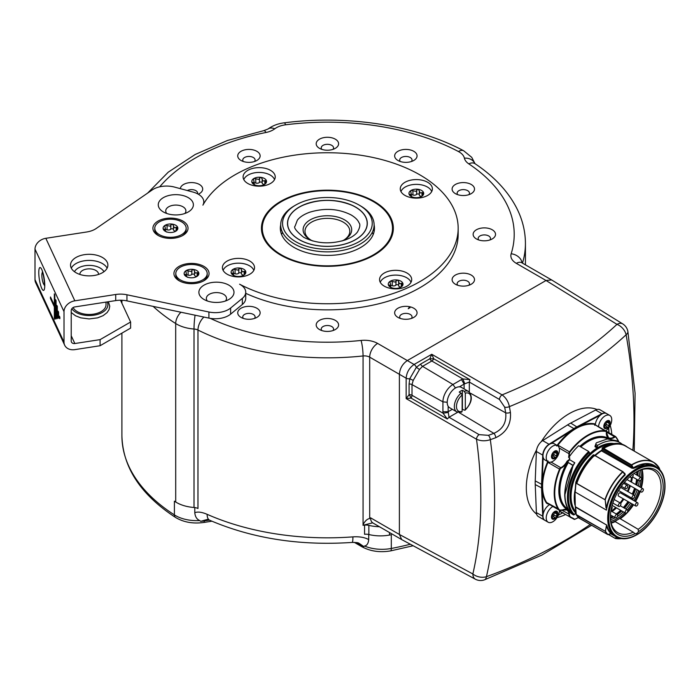 <?xml version="1.0" encoding="UTF-8"?>
<svg xmlns="http://www.w3.org/2000/svg" width="700" height="700" viewBox="0 0 700 700"><rect width="100%" height="100%" fill="white"/><g stroke="black" fill="none" stroke-linecap="round" stroke-linejoin="round"><path stroke-width="1.05" d="M521.447 262.553L551.626 279.939L546.026 280.49L407.234 360.623M611.695 511.35A32.506 18.769 120 0 0 616.157 507.71M632.415 477.015A33.066 19.093 -60 0 1 631.461 482.134M630.385 485.817A33.066 19.093 -60 0 1 628.04 491.654M626.343 494.979A33.066 19.093 -60 0 1 625.791 495.959M623.814 499.126A33.066 19.093 -60 0 1 620.707 503.317M616.472 507.894A33.066 19.093 -60 0 1 612.054 511.56M620.445 503.116A32.506 18.769 120 0 0 623.525 498.969M625.511 495.793A32.506 18.769 120 0 0 626.062 494.821M627.76 491.488A32.506 18.769 120 0 0 630.087 485.651M631.155 481.95A32.506 18.769 120 0 0 632.004 477.383M616.219 513.966A33.066 19.093 120 0 0 620.646 510.3M623.324 507.535A33.066 19.093 120 0 0 627.979 501.532M629.956 498.365A33.066 19.093 120 0 0 630.508 497.385M632.214 494.06A33.066 19.093 120 0 0 634.559 488.224M635.635 484.54A33.066 19.093 120 0 0 636.606 479.255M636.851 475.081A33.066 19.093 120 0 0 636.641 471.791M610.374 517.291A33.066 19.093 120 0 0 612.631 516.206M641.681 469.683A35.683 20.598 -60 0 1 640.824 487.532M639.678 491.181A35.683 20.598 -60 0 1 639.581 491.452A35.683 20.598 -60 0 1 635.005 501.279M638.426 531.694A37.363 21.569 120 0 0 663.18 486.001A37.363 21.569 120 0 0 636.773 471.695A37.363 21.569 120 0 0 610.356 517.457A37.363 21.569 120 0 0 635.128 533.601A3.736 2.161 120 0 0 638.426 531.694L638.19 529.314L619.727 518.438A35.683 20.598 -60 0 1 614.688 521.343A35.683 20.598 -60 0 1 611.065 522.707M633.036 504.455A35.683 20.598 -60 0 1 627.707 511.332M625.923 513.205A35.683 20.598 -60 0 1 619.727 518.438M614.688 521.343L633.246 532.166A35.866 20.711 -60 0 1 617.689 532.595A35.866 20.711 -60 0 1 610.365 516.836M633.246 532.166L634.725 533.4M636.65 534.861C651.849 526.505 665.376 503.064 665 485.73A40.136 23.17 120 0 0 625.712 478.153A40.136 23.17 120 0 0 608.239 518.499A40.136 23.17 120 0 0 636.633 534.879A40.136 23.17 120 0 0 636.65 534.861A40.136 23.17 120 0 0 649.661 523.688A40.136 23.17 120 0 0 665 485.739M576.782 483.21L576.835 482.956A43.155 24.911 -60 0 1 594.221 455.569L594.571 455.394A42.971 24.806 120 0 0 576.782 483.455L575.986 482.755L575.199 492.056L606.436 510.125A40.355 23.301 120 0 1 606.445 510.064A40.355 23.301 120 0 1 625.231 474.845L624.811 474.486A40.574 23.424 120 0 0 606.288 507.938L605.194 499.826L606.016 507.911M610.75 533.435L611.415 533.636A0.744 0.604 134.5 0 0 610.916 533.601L607.81 534.572A42.971 24.806 -60 0 1 605.194 531.247L577.028 514.99A42.971 24.806 120 0 0 579.67 518.332L607.836 534.59L611.222 533.671L610.706 533.4M654.561 465.876L645.269 464.056L633.561 468.326L631.706 465.045L631.356 465.465L633.185 467.933A40.574 23.424 -60 0 1 653.992 465.299A40.574 23.424 -60 0 1 656.259 466.847M631.356 465.465L602.298 448.683L602.21 449.96L632.319 467.338L631.82 468.186L633.561 468.326M576.756 483.577L604.94 499.713A42.971 24.806 -60 0 1 622.702 471.677L624.811 474.486L624.164 473.261L624.837 473.349L625.231 474.845M602.201 449.4L602.446 447.79C611.03 442.838 618.485 442.059 624.803 445.454A43.155 24.911 120 0 0 602.822 447.825L631.706 465.045A42.857 24.745 120 0 1 659.33 468.116L659.89 469.761M653.66 462.332L625.503 446.075A42.971 24.806 120 0 0 603.339 448.604L631.514 464.852A42.971 24.806 -60 0 1 653.66 462.332A42.971 24.806 -60 0 1 653.879 462.464A42.971 24.806 -60 0 1 659.067 467.696M602.044 450.039L601.142 450.8A39.979 23.065 -60 0 0 597.284 453.574A39.979 23.065 -60 0 0 594.991 455.525M574.403 498.794A39.935 23.056 -60 0 1 574.534 495.556A39.935 23.056 -60 0 1 574.577 495.058A39.935 23.056 -60 0 1 574.989 491.881M569.074 459.331L574.516 462.63L569.074 459.331A43.155 24.911 120 0 1 569.896 458.08L568.575 457.319L569.196 456.934A43.155 24.911 120 0 1 578.69 445.707L588.735 451.5L589.505 453.25L590.179 453.346A40.355 23.301 -60 0 1 596.951 448.052L597.581 445.375A43.155 24.911 -60 0 1 620.043 442.706A43.155 24.911 -60 0 1 622.274 444.299M589.505 453.25L590.179 453.346L589.444 452.918M589.356 452.358A42.411 24.483 -60 0 0 574.411 514.649L573.475 514.964L575.811 513.196A40.355 23.301 -60 0 0 575.925 513.301M578.349 517.624L574.936 519.251A1.873 1.076 -60 0 1 574.087 519.295A1.873 1.076 -60 0 1 574.079 519.286L574.534 519.12A93.791 54.154 120 0 0 572.889 518.184L572.819 518.149A93.791 54.154 120 0 0 571.13 517.326A7.096 4.095 -60 0 1 569.879 516.058A7.096 4.095 -60 0 1 569.459 514.299A10.929 6.309 120 0 0 567.289 509.863A10.929 6.309 120 0 0 562.634 509.906A7.096 4.095 -60 0 1 560.403 510.239A7.096 4.095 -60 0 1 558.801 509.136A46.891 27.073 -60 0 1 554.759 491.767A46.891 27.073 -60 0 1 554.767 491.671A46.891 27.073 -60 0 1 560.044 469.306A1.496 0.866 -60 0 1 561.024 468.177A10.929 6.309 120 0 0 567.534 461.449L567.35 462.114A41.099 23.73 120 0 0 568.575 510.204M578.261 517.536L575.216 519.085L578.27 517.554M568.173 460.329L567.534 461.449L567.07 461.213L568.173 460.329L568.951 460.801L568.129 460.495L567.997 462.367L573.108 465.308M569.03 459.463L568.951 460.801M574.569 462.499L574.262 463.523A42.788 24.701 120 0 0 573.44 464.887A42.788 24.701 120 0 0 573.125 465.421M572.985 465.526L567.997 462.367M568.102 462.551L567.481 462.192M575.96 513.678L575.347 513.327L574.394 514.675M572.39 514.334L573.851 514.789L572.093 514.133L570.64 512.531M574.77 462.884L573.195 465.491C563.124 485.669 562.284 501.506 570.675 512.977M616.577 440.711L607.337 438.953L596.374 442.82L595.753 444.01M597.581 445.375L595.945 444.421L595.814 446.267L595.735 444.194M595.691 444.894L594.921 446.267L596.951 448.052M595.341 445.261L596.067 444.789M597.45 447.213L595.621 445.804L594.921 446.267L595.621 445.804M548.222 461.86A1.873 1.076 120 0 0 547.934 462.403L548.021 460.889M547.715 461.571A47.635 27.501 120 0 0 544.294 471.188A47.635 27.501 120 0 0 542.097 484.575A47.644 27.51 120 0 0 542.089 487.874A47.644 27.51 120 0 0 542.097 488.206A47.635 27.501 120 0 0 544.53 499.616A47.635 27.501 120 0 0 546.184 502.679L546.683 502.556A7.472 4.314 120 0 0 547.584 503.423L559.204 510.134A7.472 4.314 -60 0 1 558.303 509.267A47.268 27.291 -60 0 1 559.554 469.114L560.044 469.306M557.489 445.637L554.26 443.774A9.345 5.39 120 0 0 551.145 443.555A9.345 5.39 120 0 0 549.587 444.238A9.345 5.39 120 0 0 543.174 457.371A9.345 5.39 120 0 0 544.924 459.952L548.153 461.816A9.345 5.39 -60 0 1 546.718 454.335A9.345 5.39 -60 0 1 552.816 446.101A9.345 5.39 -60 0 1 557.489 445.637A9.345 5.39 -60 0 1 559.134 452.314A14.945 14.945 0 0 1 554.75 459.9A9.345 5.39 -60 0 1 552.816 461.352A9.345 5.39 -60 0 1 548.153 461.816M549.64 504.613A9.345 5.39 120 0 0 549.587 504.639A9.345 5.39 120 0 0 543.174 514.176A9.345 5.39 120 0 0 544.924 520.354L548.153 522.218A9.345 5.39 -60 0 1 546.718 514.736A9.345 5.39 -60 0 1 552.816 506.502A9.345 5.39 -60 0 1 552.869 506.476M562.188 513.012L562.774 512.724M559.423 510.248A9.345 5.39 -60 0 1 559.134 512.724A14.945 14.945 0 0 1 554.75 520.31A9.345 5.39 -60 0 1 552.816 521.762A9.345 5.39 -60 0 1 548.153 522.218M553.07 512.934A0.893 0.516 120 0 0 552.773 513.949A1.566 0.91 -60 0 1 551.968 516.023A0.893 0.516 120 0 0 551.968 517.449A1.566 0.91 -60 0 1 552.501 517.484A1.566 0.91 -60 0 1 552.773 518.595A0.893 0.516 120 0 0 553.849 518.691A1.566 0.91 -60 0 1 554.654 517.825A1.566 0.91 -60 0 1 555.433 517.746A1.566 0.91 -60 0 1 555.459 517.764A0.893 0.516 120 0 0 556.526 516.434A1.566 0.91 -60 0 1 557.331 514.351A0.893 0.516 120 0 0 557.821 513.363A4.48 2.59 -60 0 1 556.238 517.449A4.48 2.59 -60 0 1 554.654 518.849A4.48 2.59 -60 0 1 553.07 519.278A4.48 2.59 -60 0 1 551.477 517.02A4.48 2.59 -60 0 1 553.07 512.934A4.48 2.59 -60 0 1 554.654 511.525A4.48 2.59 -60 0 1 556.238 511.105A4.48 2.59 -60 0 1 557.821 513.363A0.893 0.516 120 0 0 557.331 512.925A1.566 0.91 -60 0 1 556.806 512.89A1.566 0.91 -60 0 1 556.526 511.779A0.893 0.516 120 0 0 556.238 511.105M555.923 511.192A0.893 0.516 120 0 0 555.459 511.683A1.566 0.91 -60 0 1 554.654 512.549A1.566 0.91 -60 0 1 553.866 512.628A1.566 0.91 -60 0 1 553.849 512.619A0.893 0.516 120 0 0 553.385 512.654M555.126 512.155A0.893 0.516 -60 0 1 554.689 512.829A1.566 0.91 120 0 0 553.884 514.911A0.893 0.516 -60 0 1 552.851 516.259M555.415 517.738L552.816 516.241A1.566 0.91 120 0 0 552.79 516.224A1.566 0.91 120 0 0 552.011 516.303A1.566 0.91 120 0 0 551.53 516.705M563.036 512.636L562.459 512.855A2.24 1.295 120 0 1 561.995 512.741L562.153 512.584M598.544 426.729A9.345 5.39 -60 0 1 605.133 415.896A9.345 5.39 -60 0 1 609.805 415.441L606.567 413.569A9.345 5.39 120 0 0 601.904 414.033A9.345 5.39 120 0 0 600.346 415.152A9.345 5.39 120 0 0 595.315 424.865M609.805 415.441A9.345 5.39 -60 0 1 611.45 422.118A14.945 14.945 0 0 1 607.066 429.704A9.345 5.39 -60 0 1 605.649 430.832M605.378 422.328A0.893 0.516 120 0 0 605.089 423.342A1.566 0.91 -60 0 1 604.284 425.416A0.893 0.516 120 0 0 604.284 426.842A1.566 0.91 -60 0 1 604.809 426.877A1.566 0.91 -60 0 1 605.089 427.998A0.893 0.516 120 0 0 606.156 428.085A1.566 0.91 -60 0 1 606.961 427.219A1.566 0.91 -60 0 1 607.749 427.14A1.566 0.91 -60 0 1 607.766 427.158A0.893 0.516 120 0 0 608.843 425.828A1.566 0.91 -60 0 1 609.648 423.745A0.893 0.516 120 0 0 610.137 422.756A4.48 2.59 -60 0 1 608.545 426.842A4.48 2.59 -60 0 1 606.961 428.243A4.48 2.59 -60 0 1 605.378 428.671A4.48 2.59 -60 0 1 603.794 426.414A4.48 2.59 -60 0 1 605.378 422.328A4.48 2.59 -60 0 1 606.961 420.919A4.48 2.59 -60 0 1 608.545 420.499A4.48 2.59 -60 0 1 610.137 422.756A0.893 0.516 120 0 0 609.648 422.319A1.566 0.91 -60 0 1 609.114 422.284A1.566 0.91 -60 0 1 608.843 421.172A0.893 0.516 120 0 0 608.545 420.499M608.23 420.586A0.893 0.516 120 0 0 607.766 421.076A1.566 0.91 -60 0 1 606.961 421.951A1.566 0.91 -60 0 1 606.183 422.021A1.566 0.91 -60 0 1 606.156 422.012A0.893 0.516 120 0 0 605.692 422.047M607.442 421.549A0.893 0.516 -60 0 1 607.005 422.223A1.566 0.91 120 0 0 606.2 424.305A0.893 0.516 -60 0 1 605.159 425.652M605.106 425.618L607.749 427.14L605.124 425.635A1.566 0.91 120 0 0 605.106 425.618A1.566 0.91 120 0 0 604.319 425.696A1.566 0.91 120 0 0 603.846 426.099M594.729 425.303L594.878 423.902L594.134 424.226C582.05 423.019 569.966 429.993 557.883 445.156L569.511 451.867A47.268 27.291 -60 0 1 587.633 435.234A47.268 27.291 -60 0 1 605.762 430.938A1.873 1.076 -60 0 1 605.972 431.016A1.873 1.076 -60 0 1 606.358 432.023L605.972 431.016L594.352 424.305A1.873 1.076 120 0 0 594.134 424.226L605.876 431.436A1.496 0.866 -60 0 1 606.358 432.294A10.929 6.309 120 0 0 608.58 438.139A10.929 6.309 120 0 0 614.775 437.15A1.496 0.866 -60 0 1 615.755 437.132A46.891 27.073 -60 0 1 618.651 441.901M556.614 445.988L557.883 445.156A1.873 1.076 120 0 0 557.567 445.681M594.781 424.55A10.185 5.88 -60 0 1 594.878 423.902L594.878 423.902A47.635 27.501 120 0 0 588.77 423.57A47.635 27.501 120 0 0 585.183 424.174A47.635 27.501 120 0 0 577.316 427.201A47.644 27.51 120 0 0 575.593 428.155A47.644 27.51 120 0 0 574.989 428.514A47.644 27.51 120 0 0 574.175 429.012A47.635 27.501 120 0 0 566.431 434.963A47.635 27.501 120 0 0 562.371 438.988A47.635 27.501 120 0 0 557.06 445.392M567.56 424.909L542.675 440.606A9.345 5.39 120 0 0 541.293 441.656A60.567 34.974 -60 0 1 596.986 409.5A9.345 5.39 120 0 0 595.604 410.051L570.719 423.08A48.011 27.72 120 0 0 567.56 424.909L573.904 428.566A48.02 27.729 -60 0 1 577.062 426.738L601.947 413.717L595.604 410.051M541.293 441.656A9.345 5.39 120 0 0 536.602 449.776A9.345 5.39 120 0 0 536.392 451.509L535.229 480.9A48.011 27.72 120 0 0 535.229 484.558L536.392 512.619A9.345 5.39 120 0 0 536.602 514.097A9.345 5.39 120 0 0 538.317 516.539L544.661 520.205A9.336 5.39 -60 0 1 542.727 516.276L541.572 488.215A48.02 27.729 -60 0 1 541.572 484.566L542.727 455.166A9.336 5.39 -60 0 1 549.019 444.273L549.211 444.465M536.602 449.776A60.567 34.974 -60 0 0 526.312 487.883A60.567 34.974 120 0 0 536.602 514.097M557.06 517.571A60.567 34.974 120 0 0 565.512 514.526M610.234 425.486A60.567 34.974 -60 0 1 611.817 434.394M602.122 413.91L601.947 413.717A9.336 5.39 -60 0 1 606.305 413.42L599.961 409.762A9.345 5.39 120 0 0 596.986 409.5M590.284 524.466A435.601 247.065 179.1 0 1 486.43 576.686A435.601 255.85 -120.9 0 0 494.594 500.588A435.601 255.85 -120.9 0 0 490.324 439.679A441.306 259.192 0.9 0 0 495.819 437.675C506.459 432.477 511.324 424.051 510.414 412.387A441.306 259.201 -120.9 0 0 509.399 406.63A435.601 255.841 0.9 0 0 626.106 334.757A435.601 247.065 60.9 0 1 633.99 420.114A435.601 247.065 60.9 0 1 632.844 450.319M521.929 262.789A11.209 6.475 120 0 0 516.329 263.349L546.026 280.49L616.971 324.363A11.209 7.744 -133 0 1 626.106 334.757A11.209 4.812 -10 0 0 627.865 331.476L635.093 393.277L634.226 451.115M469.341 392.053L469.315 382.051L469.971 379.689L462.858 378.936L464.782 383.793L469.315 382.051L499.45 399.455L504.683 407.137A3.736 1.628 169.7 0 0 509.399 406.63C508.34 401.572 505.899 397.661 502.084 394.879L431.76 354.279L429.817 358.776L433.773 358.794L431.76 354.279L414.085 364.481A3.736 2.161 60 0 1 416.342 367.334L420.569 364.105L429.817 358.776A3.736 2.161 60 0 0 431.795 361.007L422.555 366.345A3.736 2.161 60 0 1 420.569 364.105M504.683 407.137A437.631 257.04 59.1 0 1 505.689 412.851A3.736 1.662 -9.7 0 0 510.414 412.387M470.251 393.094L505.689 412.851C506.686 422.537 502.74 429.371 493.859 433.352A437.631 257.031 -179.1 0 1 488.407 435.339L479.133 434.639L449.024 417.261L448.166 411.714L452.34 409.308M495.819 437.675A3.736 1.662 -110.3 0 0 493.859 433.352L459.025 412.536M71.225 335.755L74.839 343.525A3.736 2.949 155.1 0 1 71.453 342.046A3.736 2.949 155.1 0 1 71.225 341.04L71.225 310.529A3.736 2.949 155.1 0 1 74.839 306.924L115.719 300.598A18.681 10.789 180 0 1 126.945 300.877L208.915 318.106A18.681 10.789 0 0 0 210.201 318.342A186.812 107.861 180 0 0 361.051 340.445A18.681 10.789 0 0 1 377.624 343.429L407.321 360.57C402.509 363.886 399.866 368.463 399.394 374.299L406.158 378.201L406.158 398.615L411.075 398.099A3.736 0.945 59.9 0 0 409.08 394.678L406.158 398.615L476.49 439.215C480.804 441.131 485.415 441.28 490.324 439.679A3.736 1.628 70.3 0 0 488.407 435.339M479.133 434.639A3.736 2.083 -60 0 0 476.49 439.215A424.716 249.454 59.1 0 1 472.859 573.965A11.209 6.466 -61.7 0 0 475.335 579.189A11.209 11.209 0 0 0 484.47 579.845A11.209 4.812 70 0 0 486.43 576.686A11.209 7.744 -167 0 1 472.859 573.965L399.394 534.459L401.713 539.595L372.916 522.97A11.209 6.475 120 0 1 370.598 517.834L369.696 518.595C367.351 518.805 365.137 520.817 363.064 524.633L362.994 525.28L372.619 522.847M210.201 318.342A18.681 10.789 0 0 0 230.615 314.151L242.349 304.474A18.681 10.789 0 0 0 245.726 298.287L245.726 292.189A18.681 10.789 180 0 1 242.349 298.375L230.615 308.053A18.681 10.789 180 0 1 208.915 311.999L126.945 294.779A18.681 10.789 0 0 0 115.719 294.49L74.839 300.816L45.824 238.306L86.712 231.989A18.681 10.789 0 0 0 96.189 228.498L152.259 189.919A18.681 10.789 180 0 1 174.466 187.075L193.008 192.071A18.681 10.789 180 0 1 203.796 201.845A18.681 10.789 180 0 1 202.904 205.144A130.769 75.504 180 0 1 234.929 174.86A130.769 75.504 180 0 1 377.44 158.498A130.769 75.504 180 0 1 458.168 228.252A130.769 75.504 180 0 1 419.869 281.636A130.769 75.504 180 0 1 239.593 284.2A18.681 10.789 180 0 1 245.726 292.189M245.726 293.317A130.769 75.504 0 0 0 419.869 287.735A130.769 75.504 0 0 0 458.168 234.351L458.168 228.252M413.787 308.236A11.209 6.475 0 0 0 397.933 308.236A11.209 6.475 0 0 0 397.933 317.389L397.933 317.389A11.209 6.475 0 0 0 413.787 317.389A11.209 6.475 0 0 0 413.787 308.236M335.326 320.373A11.209 6.475 0 0 0 319.471 320.373A11.209 6.475 0 0 0 319.471 329.525L319.471 329.525A11.209 6.475 0 0 0 335.326 329.525A11.209 6.475 0 0 0 335.326 320.373M256.865 308.236A11.209 6.475 0 0 0 241.01 308.236A11.209 6.475 0 0 0 241.01 317.389L241.01 317.389A11.209 6.475 0 0 0 256.865 317.389A11.209 6.475 0 0 0 256.865 308.236M198.293 194.197A11.209 6.475 0 0 0 199.421 193.629A11.209 6.475 0 0 0 199.421 184.476A11.209 6.475 0 0 0 187.53 182.998A11.209 6.475 0 0 0 180.311 188.65M256.865 151.314A11.209 6.475 0 0 0 241.01 151.314A11.209 6.475 0 0 0 241.01 160.466L241.01 160.466A11.209 6.475 0 0 0 256.865 160.466A11.209 6.475 0 0 0 256.865 151.314M335.326 139.178A11.209 6.475 0 0 0 319.471 139.178A11.209 6.475 0 0 0 319.471 148.33L319.471 148.33A11.209 6.475 0 0 0 335.326 148.33A11.209 6.475 0 0 0 335.326 139.178M413.787 151.314A11.209 6.475 0 0 0 397.933 151.314A11.209 6.475 0 0 0 397.933 160.466L397.933 160.466A11.209 6.475 0 0 0 413.787 160.466A11.209 6.475 0 0 0 413.787 151.314M471.231 184.476A11.209 6.475 0 0 0 455.376 184.476A11.209 6.475 0 0 0 455.376 193.629L455.376 193.629A11.209 6.475 0 0 0 471.231 193.629A11.209 6.475 0 0 0 471.231 184.476M492.249 229.775A11.209 6.475 0 0 0 476.403 229.775A11.209 6.475 0 0 0 476.403 238.928L476.403 238.928A11.209 6.475 0 0 0 492.249 238.928A11.209 6.475 0 0 0 492.249 229.775M471.231 275.074A11.209 6.475 0 0 0 455.376 275.074A11.209 6.475 0 0 0 455.376 284.226L455.376 284.226A11.209 6.475 0 0 0 471.231 284.226A11.209 6.475 0 0 0 471.231 275.074M461.081 412.029L462.14 411.39L462.14 395.019L461.081 393.164L459.235 392.096A11.769 6.799 -60 0 1 460.819 391.002A11.769 6.799 -60 0 1 462.403 390.259L464.258 391.326A11.769 6.799 -60 0 1 468.554 391.484L461.423 387.371A11.769 6.799 120 0 0 459.401 386.82A11.769 6.799 120 0 0 455.534 387.949A11.769 6.799 120 0 0 448.166 406.28L448.166 411.714L442.925 411.74L442.925 401.844L412.011 384.606L412.011 395.281A3.736 2.161 180 0 0 409.08 394.678L409.08 384.011L409.762 378.726A3.736 2.161 180 0 1 406.158 378.201C406.656 372.391 409.299 367.815 414.085 364.481L407.321 360.57M462.14 409.334A11.769 6.799 -60 0 0 462.403 409.132L464.258 410.2L465.308 409.561L465.308 393.19A10.273 5.933 -60 0 1 470.995 398.09A10.273 5.933 -60 0 1 465.308 409.561L464.258 410.2M448.166 406.28A11.769 6.799 120 0 0 449.654 407.75L456.785 411.871A11.769 6.799 -60 0 1 454.344 406.49A11.769 6.799 -60 0 1 461.081 393.164M447.283 418.994L443.065 413.21L412.011 395.281A3.736 2.083 -60 0 1 411.075 398.099L447.283 418.994L449.024 417.261L457.669 412.274M442.925 411.74L443.065 413.21L448.236 412.449M377.624 343.429A11.209 6.475 120 0 0 369.696 357.158L399.394 374.299L399.394 534.459L370.598 517.834M379.409 526.715A29.89 17.255 180 0 1 368.856 525.376A7.472 4.314 0 0 0 364.56 525.114A198.021 114.328 180 0 1 362.994 525.28M364.56 525.114L364.56 534.266A7.472 4.314 180 0 1 368.856 534.529A29.89 17.255 0 0 0 389.471 535.071L389.471 532.525M71.286 268.144A18.681 10.789 180 0 1 84.368 260.776A18.681 10.789 180 0 1 107.126 268.144M84.368 254.678A18.681 10.789 0 0 0 70.525 265.099A18.681 10.789 0 0 0 94.036 275.511A18.681 10.789 0 0 0 107.888 265.099A18.681 10.789 0 0 0 84.368 254.678M180.364 214.594A17.561 10.141 0 0 0 188.239 211.969A17.561 10.141 0 0 0 191.03 199.727A17.561 10.141 0 0 0 171.273 195.002A17.561 10.141 0 0 0 163.406 211.969A17.561 10.141 0 0 0 180.364 214.594M175.018 238.044A17.561 10.141 0 0 0 182.893 235.419A17.561 10.141 0 0 0 185.684 223.178A17.561 10.141 0 0 0 165.926 218.452A17.561 10.141 0 0 0 158.06 235.419A17.561 10.141 0 0 0 175.018 238.044M196.044 283.342A17.561 10.141 0 0 0 203.919 280.717A17.561 10.141 0 0 0 206.71 268.476A17.561 10.141 0 0 0 186.952 263.751A17.561 10.141 0 0 0 179.077 280.717A17.561 10.141 0 0 0 196.044 283.342M220.981 302.102A17.561 10.141 0 0 0 228.856 299.477A17.561 10.141 0 0 0 231.648 287.245A17.561 10.141 0 0 0 211.89 282.52A17.561 10.141 0 0 0 204.015 299.477A17.561 10.141 0 0 0 220.981 302.102M280.77 255.168A65.949 38.071 0 0 0 352.634 263.428A65.949 38.071 0 0 0 393.348 228.252A65.949 38.071 0 0 0 374.027 201.329A65.949 38.071 0 0 0 302.164 193.069A65.949 38.071 0 0 0 261.45 228.252A65.949 38.071 0 0 0 280.77 255.168M406.998 273.035A16.065 9.275 0 0 0 389.489 271.023A16.065 9.275 0 0 0 379.566 279.589A16.065 9.275 0 0 0 384.274 286.151A16.065 9.275 0 0 0 401.783 288.164A16.065 9.275 0 0 0 411.705 279.589A16.065 9.275 0 0 0 406.998 273.035M249.83 261.082A16.065 9.275 0 0 0 232.321 259.079A16.065 9.275 0 0 0 222.407 267.645A16.065 9.275 0 0 0 227.115 274.199A16.065 9.275 0 0 0 244.624 276.211A16.065 9.275 0 0 0 254.537 267.645A16.065 9.275 0 0 0 249.83 261.082M270.524 170.345A16.065 9.275 0 0 0 253.015 168.341A16.065 9.275 0 0 0 243.101 176.907A16.065 9.275 0 0 0 247.8 183.47A16.065 9.275 0 0 0 265.309 185.474A16.065 9.275 0 0 0 275.231 176.907A16.065 9.275 0 0 0 270.524 170.345M427.683 182.298A16.065 9.275 0 0 0 410.174 180.285A16.065 9.275 0 0 0 400.26 188.851A16.065 9.275 0 0 0 404.967 195.414A16.065 9.275 0 0 0 422.476 197.426A16.065 9.275 0 0 0 432.39 188.851A16.065 9.275 0 0 0 427.683 182.298M120.496 300.23L130.611 322.009L130.611 328.108L100.1 345.721L74.839 349.632A11.209 8.838 -24.9 0 1 64.671 345.196A11.209 8.838 -24.9 0 1 64.015 342.151L64.015 311.649A11.209 8.838 -24.9 0 1 74.839 300.816M45.824 238.306A11.209 8.838 155.1 0 0 35 249.139L35 279.641A11.209 8.838 155.1 0 0 35.656 282.686L64.671 345.196M50.47 298.489L50.47 296.966L54.337 305.296L54.337 293.86L54.828 294.901L54.828 319.305L54.337 318.264L54.337 306.828L50.47 298.489L51.135 298.392M55.597 317.922L55.597 299.618L56.079 300.659L56.079 318.964L55.597 317.922L56.079 317.852M56.858 317.581L56.858 305.375L57.339 306.416L57.339 318.623L56.858 317.581L57.339 317.502M59.369 317.66L59.369 316.137L59.85 317.179L59.85 318.701L59.369 317.66L59.85 317.581M58.109 317.24L58.109 311.141L58.599 312.183L58.599 318.281L58.109 317.24L58.599 317.161M100.1 345.721L100.1 339.623L130.611 322.009M74.839 343.525L100.1 339.623M73.106 307.562A16.817 9.704 0 0 0 91.656 314.361A16.817 9.704 0 0 0 106.015 304.754L106.015 302.094M74.471 271.731A15.365 8.873 180 0 1 89.206 265.379A15.365 8.873 180 0 1 103.933 271.731M98.543 274.444A9.345 5.39 0 0 0 98.543 274.251A9.345 5.39 0 0 0 86.791 269.036A9.345 5.39 0 0 0 79.861 274.251A9.345 5.39 0 0 0 79.87 274.444M42.542 272.624A6.169 1.304 -98.8 0 0 42.49 272.624A6.169 1.304 -98.8 0 0 41.843 275.275A6.169 1.304 -98.8 0 0 42.718 281.654A6.169 1.304 -98.8 0 0 44.38 284.812A6.169 1.304 -98.8 0 0 44.433 284.795M54.828 305.226L54.337 305.296M54.828 318.194L54.337 318.264M54.828 306.749L54.337 306.828M54.828 306.197L54.399 305.287M166.784 213.491A10.089 5.828 180 0 1 173.206 205.275A10.089 5.828 180 0 1 183.627 207.218A10.089 5.828 180 0 1 184.852 213.491M182.192 235.795A15.689 9.056 0 0 0 186.165 229.775L186.165 228.252A15.689 9.056 180 0 1 176.479 236.618A15.689 9.056 180 0 1 159.381 234.657A15.689 9.056 180 0 1 154.779 228.252A15.689 9.056 180 0 1 164.465 219.879A15.689 9.056 180 0 1 181.571 221.839A15.689 9.056 180 0 1 186.165 228.252M154.779 228.252L154.779 229.775A15.689 9.056 0 0 0 158.751 235.795M177.651 227.395L177.599 227.15A7.376 4.261 0 0 0 175.691 225.234A7.376 4.261 0 0 0 172.384 224.131A7.376 4.261 0 0 0 165.252 225.234A7.376 4.261 0 0 0 163.345 229.355A7.376 4.261 0 0 0 165.252 231.263L165.252 231.263A7.376 4.261 0 0 0 168.56 232.365A7.376 4.261 0 0 0 175.691 231.263L175.691 231.263A7.376 4.261 0 0 0 177.599 227.15L174.23 227.763L173.477 225.776L173.477 229.696A2.581 1.488 0 0 0 175.516 231.149M165.428 229.819A1.47 0.849 180 0 1 167.072 229.784A2.581 1.488 0 0 0 170.258 229.565A2.581 1.488 0 0 0 170.704 229.224L170.957 224.858L172.384 224.131L173.477 225.715M177.599 227.15L175.516 231.359M163.345 229.355L163.73 229.031L163.345 229.355L166.714 232.102M163.73 229.031L164.675 229.407L165.428 228.646L164.824 226.126L165.252 225.234L170.258 226.188L170.704 225.348M170.704 229.224A1.47 0.849 180 0 1 170.957 229.023A1.47 0.849 180 0 1 172.532 228.83A1.47 0.849 180 0 1 173.477 229.582M173.477 225.977L173.477 229.652A2.581 1.488 0 0 0 173.477 229.696M203.219 281.102A15.689 9.056 0 0 0 207.191 275.074L207.191 273.551A15.689 9.056 180 0 1 197.505 281.916A15.689 9.056 180 0 1 180.399 279.956A15.689 9.056 180 0 1 175.805 273.551A15.689 9.056 180 0 1 185.491 265.178A15.689 9.056 180 0 1 202.597 267.146A15.689 9.056 180 0 1 207.191 273.551M175.805 273.551L175.805 275.074A15.689 9.056 0 0 0 179.778 281.102M198.678 272.703L198.625 272.449A7.376 4.261 0 0 0 196.718 270.533A7.376 4.261 0 0 0 193.41 269.43A7.376 4.261 0 0 0 186.279 270.533A7.376 4.261 0 0 0 184.371 274.654A7.376 4.261 0 0 0 186.279 276.561L186.279 276.561A7.376 4.261 0 0 0 189.586 277.664A7.376 4.261 0 0 0 196.718 276.561L196.718 276.561A7.376 4.261 0 0 0 198.625 272.449L195.256 273.07L194.504 271.075L194.495 274.995A2.581 1.488 0 0 0 196.543 276.447M186.454 275.118A1.47 0.849 180 0 1 188.099 275.082A2.581 1.488 0 0 0 191.284 274.864A2.581 1.488 0 0 0 191.73 274.523L191.984 270.156L193.41 269.43L194.504 271.014M198.625 272.449L196.543 276.658M184.371 274.654L184.748 274.33L184.371 274.654L187.74 277.401M184.748 274.33L185.701 274.706L186.454 273.954L185.85 271.425L186.279 270.533L191.284 271.486L191.73 270.646M191.73 274.523A1.47 0.849 180 0 1 191.984 274.321A1.47 0.849 180 0 1 193.559 274.129A1.47 0.849 180 0 1 194.495 274.881M194.504 271.276L194.504 274.951A2.581 1.488 0 0 0 194.495 274.995M207.401 301.009A10.089 5.828 180 0 1 213.824 292.784A10.089 5.828 180 0 1 224.245 294.726A10.089 5.828 180 0 1 225.47 301.009M393.155 231.149A65.756 37.966 0 0 0 393.155 230.685L393.155 229.162A65.756 37.966 180 0 1 392.787 233.188M262.01 233.188A65.756 37.966 180 0 1 261.642 229.162L261.642 230.685A65.756 37.966 0 0 0 261.642 231.149M386.838 212.905A65.109 37.59 180 0 1 373.441 254.826A65.109 37.59 180 0 1 290.474 259.21A65.109 37.59 180 0 1 267.96 212.905A65.109 37.59 180 0 1 281.356 201.67A65.109 37.59 180 0 1 386.838 212.905L387.433 213.666A65.756 37.966 180 0 1 393.155 229.162M261.642 229.162A65.756 37.966 180 0 1 267.374 213.666L267.96 212.905M280.691 224.831A47.075 27.177 0 0 0 280.324 228.252A47.075 27.177 0 0 0 309.382 253.356A47.075 27.177 0 0 0 360.692 247.468A47.075 27.177 0 0 0 374.474 228.252A47.075 27.177 0 0 0 374.106 224.831M194.784 507.561L194.784 512.697C197.75 511.534 201.862 512.076 207.112 514.316A13.081 6.484 113.8 0 0 209.773 520.284L207.594 519.418M209.773 520.284C252.507 538.562 299.985 545.947 352.214 542.421A13.081 1.374 -94.3 0 0 352.914 536.874C359.555 536.471 364.822 537.381 368.716 539.604L368.716 534.494M194.014 507.483A7.472 4.314 180 0 1 197.969 508.498L197.969 330.033A7.472 4.314 0 0 0 194.014 329.017L194.014 507.483A29.89 17.255 0 0 1 175.691 501.996A205.494 118.641 180 0 1 174.396 501.174L174.396 514.903A29.89 17.255 0 0 0 199.727 520.546C196.822 519.33 195.178 516.714 194.784 512.697M204.47 520.214L204.356 520.905A29.776 17.194 180 0 1 200.655 521.334L207.27 519.47M200.655 521.334L199.727 520.546M359.082 543.322L363.79 546.569L364.481 546.035C366.914 545.641 368.322 543.497 368.716 539.604M409.08 384.011A3.736 2.161 0 0 1 412.011 384.606L413.21 380.389L419.501 369.486L422.555 366.345L452.944 384.501L461.51 379.549L464.109 384.099L464.782 383.793M413.21 380.389L409.762 378.726L416.342 367.334L419.501 369.486M462.403 409.132L462.403 390.259M464.258 391.326L465.308 393.19M411.46 318.421A6.169 3.561 0 0 0 412.029 316.934A6.169 3.561 0 0 0 410.217 314.414A6.169 3.561 0 0 0 403.506 313.644A6.169 3.561 0 0 0 399.7 316.934A6.169 3.561 0 0 0 400.26 318.421M332.999 330.558A6.169 3.561 0 0 0 333.567 329.07A6.169 3.561 0 0 0 331.756 326.55A6.169 3.561 0 0 0 325.036 325.78A6.169 3.561 0 0 0 321.239 329.07A6.169 3.561 0 0 0 321.799 330.558M254.537 318.421A6.169 3.561 0 0 0 255.098 316.934A6.169 3.561 0 0 0 253.295 314.414A6.169 3.561 0 0 0 246.575 313.644A6.169 3.561 0 0 0 242.769 316.934A6.169 3.561 0 0 0 243.338 318.421M197.566 193.804A6.169 3.561 0 0 0 197.662 193.165A6.169 3.561 0 0 0 195.86 190.654A6.169 3.561 0 0 0 187.338 190.54M254.537 161.49A6.169 3.561 0 0 0 255.098 160.002A6.169 3.561 0 0 0 253.295 157.491A6.169 3.561 0 0 0 246.575 156.721A6.169 3.561 0 0 0 242.769 160.002A6.169 3.561 0 0 0 243.338 161.49M332.999 149.354A6.169 3.561 0 0 0 333.567 147.866A6.169 3.561 0 0 0 331.756 145.355A6.169 3.561 0 0 0 325.036 144.576A6.169 3.561 0 0 0 321.239 147.866A6.169 3.561 0 0 0 321.799 149.354M411.46 161.49A6.169 3.561 0 0 0 412.029 160.002A6.169 3.561 0 0 0 410.217 157.491A6.169 3.561 0 0 0 403.506 156.721A6.169 3.561 0 0 0 399.7 160.002A6.169 3.561 0 0 0 400.26 161.49M468.904 194.653A6.169 3.561 0 0 0 469.464 193.165A6.169 3.561 0 0 0 467.661 190.654A6.169 3.561 0 0 0 460.941 189.884A6.169 3.561 0 0 0 457.135 193.165A6.169 3.561 0 0 0 457.704 194.653M489.93 239.951A6.169 3.561 0 0 0 490.49 238.473A6.169 3.561 0 0 0 488.688 235.953A6.169 3.561 0 0 0 481.968 235.182A6.169 3.561 0 0 0 478.161 238.473A6.169 3.561 0 0 0 478.721 239.951M468.904 285.259A6.169 3.561 0 0 0 469.464 283.771A6.169 3.561 0 0 0 467.661 281.251A6.169 3.561 0 0 0 460.941 280.481A6.169 3.561 0 0 0 457.135 283.771A6.169 3.561 0 0 0 457.704 285.259M553.07 452.532A0.893 0.516 120 0 0 552.773 453.539A1.566 0.91 -60 0 1 551.968 455.621A0.893 0.516 120 0 0 551.968 457.048A1.566 0.91 -60 0 1 552.501 457.082A1.566 0.91 -60 0 1 552.773 458.194A0.893 0.516 120 0 0 553.849 458.29A1.566 0.91 -60 0 1 554.654 457.424A1.566 0.91 -60 0 1 555.433 457.345A0.893 0.516 120 0 0 556.526 456.032A1.566 0.91 -60 0 1 557.331 453.95A0.893 0.516 120 0 0 557.821 452.952A4.48 2.59 -60 0 1 556.238 457.039A4.48 2.59 -60 0 1 554.654 458.448A4.48 2.59 -60 0 1 553.07 458.867A4.48 2.59 -60 0 1 551.477 456.619A4.48 2.59 -60 0 1 553.07 452.532A4.48 2.59 -60 0 1 554.654 451.124A4.48 2.59 -60 0 1 556.238 450.704A4.48 2.59 -60 0 1 557.821 452.952A0.893 0.516 120 0 0 557.331 452.524A1.566 0.91 -60 0 1 556.806 452.489A1.566 0.91 -60 0 1 556.526 451.377A0.893 0.516 120 0 0 556.238 450.704M555.923 450.782A0.893 0.516 120 0 0 555.459 451.281A1.566 0.91 -60 0 1 554.654 452.148A1.566 0.91 -60 0 1 553.866 452.226A1.566 0.91 -60 0 1 553.849 452.209A0.893 0.516 120 0 0 553.385 452.252M555.126 451.745A0.893 0.516 -60 0 1 554.689 452.427A1.566 0.91 120 0 0 553.884 454.501A0.893 0.516 -60 0 1 552.851 455.849M555.433 457.345A1.566 0.91 -60 0 1 555.459 457.363L552.79 455.823A1.566 0.91 120 0 0 552.011 455.901A1.566 0.91 120 0 0 551.53 456.295M555.415 457.336L552.816 455.831A1.566 0.91 120 0 0 552.79 455.823M575.54 488.88L574.989 491.68M622.773 471.625L594.571 455.394L622.913 471.861A42.857 24.745 120 0 0 605.194 499.826L576.782 483.455M623.245 471.992L624.164 473.261M575.986 482.195L575.986 482.755L575.82 482.317M631.82 468.186L601.23 450.704L601.991 449.654L601.597 450.739A40.399 23.301 120 0 0 595.219 455.665M575.767 508.935A0.744 0.464 -4.5 0 0 575.829 509.556L575.374 506.73L606.76 525.105A40.355 23.301 120 0 0 611.415 533.636M608.457 534.31L607.836 534.59L579.381 518.298A43.155 24.911 -60 0 1 577.089 515.41L605.194 531.247L606.585 526.225A40.574 23.424 -60 0 0 608.212 530.023A40.574 23.424 -60 0 0 610.916 533.601L609.997 533.776L610.916 533.601M606.76 525.105L575.54 507.168M606.314 526.129L605.439 531.274A42.884 24.762 120 0 0 608.055 534.59L608.055 534.59M579.653 518.332L578.699 517.913M577.089 515.41L576.301 514.955A0.744 0.586 147.8 0 1 576.065 514.587M576.188 514.133A0.744 0.464 -4.5 0 0 576.24 514.754L577.028 515.218M608.562 534.476L615.379 538.492L621.311 538.624M621.267 538.624A42.857 24.745 120 0 1 615.545 538.475L616.98 537.084M618.048 538.764A42.971 24.806 -60 0 1 615.317 538.466M603.619 448.28A43.155 24.911 -60 0 1 625.59 445.909A43.155 24.911 -60 0 1 627.506 447.23M602.446 447.79L602.079 448.385A0.744 0.744 0 0 1 602.446 447.79M616.543 520.406A3.736 2.161 -60 0 1 614.845 521.43M636.239 472.01A35.866 20.711 -60 0 1 653.564 470.47A35.866 20.711 -60 0 1 659.619 497.595A35.866 20.711 -60 0 1 638.19 529.314M359.1 205.065L360.421 205.826A46.708 26.968 180 0 1 374.106 224.892A46.708 26.968 180 0 1 360.421 243.959A46.708 26.968 180 0 1 309.523 249.804A46.708 26.968 180 0 1 280.691 224.892A46.708 26.968 180 0 1 294.376 205.826L295.697 205.065A44.835 25.883 180 0 1 359.1 205.065A44.835 25.883 180 0 1 359.1 241.675A44.835 25.883 180 0 1 295.697 241.675A44.835 25.883 180 0 1 295.697 205.065L294.376 205.826M299.267 207.139A39.786 22.969 0 0 0 299.267 239.619A39.786 22.969 0 0 0 355.53 239.619A39.786 22.969 0 0 0 355.53 207.139A39.786 22.969 0 0 0 351.619 205.153C335.475 198.817 319.331 198.817 303.188 205.153A39.786 22.969 0 0 0 299.267 207.139M341.976 240.993A24.29 14.018 0 0 0 344.575 239.689A24.29 14.018 0 0 0 344.575 219.861A24.29 14.018 0 0 0 310.223 219.861A24.29 14.018 0 0 0 310.223 239.689A24.29 14.018 0 0 0 312.83 240.993M343.884 240.074A22.418 12.941 0 0 0 349.816 231.297A22.418 12.941 0 0 0 343.254 222.145A22.418 12.941 0 0 0 311.544 222.145A22.418 12.941 0 0 0 304.981 231.297A22.418 12.941 0 0 0 310.914 240.074M410.366 306.889L409.78 307.974M400.855 287.175L400.855 287.175A7.376 4.261 0 0 0 402.762 283.062A7.376 4.261 0 0 0 400.855 281.155A7.376 4.261 0 0 0 397.547 280.053A7.376 4.261 0 0 0 390.416 281.155A7.376 4.261 0 0 0 388.509 285.267A7.376 4.261 0 0 0 390.416 287.175A7.376 4.261 0 0 0 393.724 288.277A7.376 4.261 0 0 0 400.855 287.175L400.68 287.28M380.275 282.31A15.689 9.056 180 0 1 391.151 275.485A15.689 9.056 180 0 1 406.735 277.76A15.689 9.056 180 0 1 410.996 282.31M402.815 283.316L399.394 283.684L398.641 281.689L398.632 285.609A2.581 1.488 0 0 0 400.68 287.07M390.591 285.731A1.47 0.849 180 0 1 392.236 285.696A2.581 1.488 0 0 0 395.421 285.486A2.581 1.488 0 0 0 395.868 285.136L396.121 280.77L397.547 280.053L398.641 281.636M402.762 283.062L401.065 287.053M395.868 285.136A1.47 0.849 180 0 1 396.121 284.935A1.47 0.849 180 0 1 397.696 284.743A1.47 0.849 180 0 1 398.632 285.495M398.641 281.89L398.641 285.565A2.581 1.488 0 0 0 398.632 285.609M395.868 281.26L395.421 282.1L390.416 281.155L389.988 282.047L390.591 284.567L389.839 285.329L388.885 284.953M388.509 285.267L391.877 288.024M243.688 275.231L243.688 275.231A7.376 4.261 0 0 0 245.604 271.119A7.376 4.261 0 0 0 243.688 269.211A7.376 4.261 0 0 0 240.38 268.109A7.376 4.261 0 0 0 233.257 269.211A7.376 4.261 0 0 0 231.341 273.324A7.376 4.261 0 0 0 233.257 275.231A7.376 4.261 0 0 0 236.565 276.334A7.376 4.261 0 0 0 243.688 275.231L243.513 275.328M223.116 270.366A15.689 9.056 180 0 1 233.993 263.541A15.689 9.056 180 0 1 249.568 265.816A15.689 9.056 180 0 1 253.829 270.366M245.648 271.373L242.226 271.74L241.474 269.745L241.474 273.665A2.581 1.488 0 0 0 243.513 275.126M233.432 273.787A1.47 0.849 180 0 1 235.069 273.752A2.581 1.488 0 0 0 238.254 273.543A2.581 1.488 0 0 0 238.7 273.192L238.963 268.826L240.38 268.109L241.474 269.692M245.604 271.119L243.906 275.1M238.7 273.192A1.47 0.849 180 0 1 238.963 272.991A1.47 0.849 180 0 1 240.529 272.799A1.47 0.849 180 0 1 241.474 273.551M241.474 269.946L241.474 273.621A2.581 1.488 0 0 0 241.474 273.665M238.7 269.316L238.254 270.156L233.257 269.211L232.82 270.095L233.432 272.624L232.671 273.376L231.341 273.324L231.726 273M231.341 273.324L234.719 276.08M264.381 184.494L264.381 184.494A7.376 4.261 0 0 0 266.289 180.381A7.376 4.261 0 0 0 264.381 178.474A7.376 4.261 0 0 0 261.074 177.371A7.376 4.261 0 0 0 253.943 178.474A7.376 4.261 0 0 0 252.035 182.586A7.376 4.261 0 0 0 253.943 184.494A7.376 4.261 0 0 0 257.25 185.596A7.376 4.261 0 0 0 264.381 184.494L264.206 184.59M243.801 179.629A15.689 9.056 180 0 1 254.686 172.804A15.689 9.056 180 0 1 270.261 175.079A15.689 9.056 180 0 1 274.523 179.629M266.341 180.635L262.92 181.002L262.168 179.008L262.168 182.928A2.581 1.488 0 0 0 264.206 184.389M254.118 183.05A1.47 0.849 180 0 1 255.763 183.015A2.581 1.488 0 0 0 258.947 182.805A2.581 1.488 0 0 0 259.394 182.455L259.648 178.089L261.074 177.371L262.168 178.955M266.289 180.381L264.591 184.371M259.394 182.455A1.47 0.849 180 0 1 259.648 182.254A1.47 0.849 180 0 1 261.223 182.061A1.47 0.849 180 0 1 262.168 182.814M262.168 179.209L262.168 182.884A2.581 1.488 0 0 0 262.168 182.928M259.394 178.579L258.947 179.419L253.943 178.474L253.514 179.357L254.118 181.886L253.365 182.648L252.035 182.586L252.42 182.263M252.035 182.586L255.404 185.343M421.54 196.438L421.54 196.438A7.376 4.261 0 0 0 423.456 192.325A7.376 4.261 0 0 0 421.54 190.418A7.376 4.261 0 0 0 418.233 189.315A7.376 4.261 0 0 0 411.11 190.418A7.376 4.261 0 0 0 409.203 194.53A7.376 4.261 0 0 0 411.11 196.438A7.376 4.261 0 0 0 414.418 197.54A7.376 4.261 0 0 0 421.54 196.438L421.374 196.543M400.969 191.572A15.689 9.056 180 0 1 411.845 184.748A15.689 9.056 180 0 1 427.42 187.023A15.689 9.056 180 0 1 431.69 191.572M423.509 192.579L420.088 192.946L419.326 190.951L419.326 194.871A2.581 1.488 0 0 0 421.374 196.332M411.285 194.994A1.47 0.849 180 0 1 412.921 194.959A2.581 1.488 0 0 0 416.106 194.749A2.581 1.488 0 0 0 416.561 194.399L416.815 190.032L418.233 189.315L419.326 190.899M423.456 192.325L421.759 196.315M416.561 194.399A1.47 0.849 180 0 1 416.815 194.197A1.47 0.849 180 0 1 418.381 194.005A1.47 0.849 180 0 1 419.326 194.758M419.326 191.153L419.326 194.827A2.581 1.488 0 0 0 419.326 194.871M416.561 190.523L416.106 191.362L411.11 190.418L410.672 191.31L411.285 193.83L410.524 194.591L409.579 194.215M409.203 194.53L412.571 197.286M611.284 509.644L610.925 510.816M631.479 477.61A31.762 18.34 -60 0 1 630.735 481.705M629.694 485.424A31.762 18.34 -60 0 1 627.384 491.269M625.686 494.602A31.762 18.34 -60 0 1 625.135 495.582M623.149 498.75A31.762 18.34 -60 0 1 620.051 502.889M615.738 507.465A31.762 18.34 -60 0 1 611.284 511.026M637.595 502.775L620.419 492.861A1.873 1.076 120 0 0 619.491 492.949A1.873 1.076 120 0 0 618.266 494.594A1.873 1.076 120 0 0 618.555 496.09L635.731 506.004A1.873 1.076 -60 0 1 635.442 504.508A1.873 1.076 -60 0 1 636.659 502.863A1.873 1.076 -60 0 1 637.595 502.775A1.873 1.076 -60 0 1 637.884 504.271A1.873 1.076 -60 0 1 636.659 505.916A1.873 1.076 -60 0 1 635.731 506.004M626.474 509.976A1.873 1.076 -60 0 1 627.41 509.889A1.873 1.076 -60 0 1 627.69 511.385A1.873 1.076 -60 0 1 626.474 513.03A1.873 1.076 -60 0 1 625.538 513.126A1.873 1.076 -60 0 1 625.249 511.621A1.873 1.076 -60 0 1 626.474 509.976M616.28 514.631A1.873 1.076 -60 0 1 617.216 514.535A1.873 1.076 -60 0 1 617.505 516.031A1.873 1.076 -60 0 1 616.28 517.685A1.873 1.076 -60 0 1 615.352 517.773A1.873 1.076 -60 0 1 615.064 516.276A1.873 1.076 -60 0 1 616.28 514.631M611.791 506.826L611.765 506.809A1.873 1.076 -60 0 1 611.791 506.826A1.873 1.076 -60 0 1 612.124 508.165A1.873 1.076 -60 0 1 611.109 509.801M632.835 474.311A1.873 1.076 -60 0 1 633.115 475.808A1.873 1.076 -60 0 1 631.89 477.444A1.873 1.076 -60 0 1 630.962 477.54A1.873 1.076 -60 0 1 630.674 476.044M640.202 477.645A1.873 1.076 -60 0 1 641.13 477.558A1.873 1.076 -60 0 1 641.419 479.054A1.873 1.076 -60 0 1 640.202 480.699A1.873 1.076 -60 0 1 639.266 480.795A1.873 1.076 -60 0 1 638.977 479.29A1.873 1.076 -60 0 1 640.202 477.645M642.084 488.889A1.873 1.076 -60 0 1 643.02 488.801A1.873 1.076 -60 0 1 643.3 490.298A1.873 1.076 -60 0 1 642.084 491.942A1.873 1.076 -60 0 1 641.148 492.039A1.873 1.076 -60 0 1 640.859 490.534A1.873 1.076 -60 0 1 642.084 488.889M619.605 503.265A1.873 1.076 -60 0 1 620.541 503.169A1.873 1.076 -60 0 1 620.83 504.665A1.873 1.076 -60 0 1 619.605 506.319A1.873 1.076 -60 0 1 618.678 506.406A1.873 1.076 -60 0 1 618.389 504.91A1.873 1.076 -60 0 1 619.605 503.265M626.474 485.573A1.873 1.076 -60 0 1 627.41 485.485A1.873 1.076 -60 0 1 627.69 486.981A1.873 1.076 -60 0 1 626.474 488.626A1.873 1.076 -60 0 1 625.538 488.714A1.873 1.076 -60 0 1 625.249 487.218A1.873 1.076 -60 0 1 626.474 485.573M633.334 495.338A1.873 1.076 -60 0 1 634.27 495.25A1.873 1.076 -60 0 1 634.559 496.746A1.873 1.076 -60 0 1 633.334 498.391A1.873 1.076 -60 0 1 632.398 498.479A1.873 1.076 -60 0 1 632.117 496.983A1.873 1.076 -60 0 1 633.334 495.338M628.329 501.734A32.646 18.848 -60 0 1 624.654 506.608A32.646 18.848 -60 0 1 623.665 507.727M620.97 510.484A32.646 18.848 -60 0 1 616.516 514.133M612.885 516.355A32.646 18.848 -60 0 1 610.383 517.501M636.825 471.695A32.646 18.848 -60 0 1 637.114 475.23M636.913 479.43A32.646 18.848 -60 0 1 635.959 484.724M634.9 488.425A32.646 18.848 -60 0 1 632.564 494.261M630.866 497.595A32.646 18.848 -60 0 1 630.315 498.566M635.451 488.74L633.115 494.585M631.418 497.91L630.866 498.89M628.889 502.058L624.216 508.043M621.512 510.799L617.05 514.439M613.41 516.653L610.4 517.965M637.245 471.476L637.639 475.536M637.446 479.736L636.51 485.039M633.465 494.778L635.793 488.941M636.851 485.24L637.788 479.938M637.98 475.738L637.525 471.336M638.803 470.741A33.014 19.058 -60 0 1 639.485 476.604M639.249 480.778A33.014 19.058 -60 0 1 638.278 486.062M637.201 489.755A33.014 19.058 -60 0 1 634.655 496.011M633.5 498.286A33.014 19.058 -60 0 1 632.599 499.887M630.621 503.064A33.014 19.058 -60 0 1 625.966 509.058M623.28 511.823A33.014 19.058 -60 0 1 617.304 516.53M615.265 517.729A33.014 19.058 -60 0 1 610.54 519.689M610.418 518.28L613.751 516.854M617.374 514.666L621.863 511M624.566 508.244L629.23 502.259M631.216 499.091L631.767 498.111M638.628 490.577A34.352 19.836 -60 0 1 638.4 491.234A34.352 19.836 -60 0 1 633.999 500.692M632.021 503.869A34.352 19.836 -60 0 1 627.401 509.889L620.253 505.75M624.759 512.671A34.352 19.836 -60 0 1 610.785 521.369M640.378 470.111A34.352 19.836 -60 0 1 641.139 477.558M640.999 479.929A34.352 19.836 -60 0 1 639.747 486.911M611.17 523.136A35.683 20.598 120 0 0 615.221 521.657M620.261 518.744A35.683 20.598 120 0 0 633.57 504.761M635.539 501.585A35.683 20.598 120 0 0 640.211 491.496M641.358 487.839A35.683 20.598 120 0 0 642.101 469.56M608.773 518.367A39.602 22.864 -60 0 1 636.773 469.866A39.602 22.864 -60 0 1 664.781 486.028A39.602 22.864 -60 0 1 636.773 534.538A39.602 22.864 -60 0 1 608.773 518.367L607.714 518.367A40.355 23.301 -60 0 1 636.247 468.948A40.355 23.301 -60 0 1 656.425 466.952A40.355 23.301 -60 0 1 661.57 472.089M654.526 465.859L656.425 466.952C662.043 470.409 664.895 476.674 665 485.73L664.781 486.028M575.199 492.048A40.355 23.301 120 0 0 575.523 507.071A0.744 0.525 -14.7 0 1 575.304 506.809L574.989 491.689M623.087 538.729A40.355 23.301 -60 0 1 616.07 536.839A40.355 23.301 -60 0 1 607.714 518.367M623.884 472.798L624.837 473.349M574.367 498.461L574.227 498.347A39.515 22.811 -60 0 1 575.304 488.854M594.755 455.394A39.515 22.811 -60 0 1 601.834 450.153M574.91 505.041A39.515 22.811 -60 0 1 574.227 498.347M610.111 444.369A39.515 22.811 120 0 0 598.999 448.123A39.515 22.811 120 0 0 571.06 496.519A39.515 22.811 120 0 0 575.803 511.77M571.06 496.519L570.001 496.519A40.259 23.24 120 0 0 575.916 513.161M613.909 443.555A40.259 23.24 120 0 0 584.85 459.077A40.259 23.24 120 0 0 570.001 496.519M568.181 462.752A40.355 23.301 120 0 0 567.892 509.023M574.534 519.12L572.81 518.56L574.079 519.286A93.415 53.935 120 0 0 573.457 518.919A93.415 53.935 120 0 0 573.449 518.919A93.415 53.935 120 0 0 570.692 517.501A7.472 4.314 -60 0 1 570.474 517.387A7.472 4.314 -60 0 1 568.934 514.316A10.553 6.09 120 0 0 566.755 509.985A10.553 6.09 120 0 0 562.625 509.95M558.801 509.136L546.683 502.556A47.268 27.291 120 0 1 547.934 462.403L559.554 469.114A1.873 1.076 -60 0 1 560.788 467.714L561.024 468.177M551.066 462.096L560.788 467.714M560.788 467.705A10.553 6.09 120 0 0 567.07 461.213M568.575 457.319A10.553 6.09 120 0 0 568.907 453.635L559.186 448.026M564.9 494.778L573.116 465.448M572.416 514.351L570.622 512.934C567.184 509.084 565.259 503.808 564.856 497.123C564.051 491.496 566.729 475.877 573.055 465.412L574.455 463.085M573.475 514.964A43.155 24.911 -60 0 1 588.735 451.5M569.196 456.934L569.441 453.609A1.496 0.866 -60 0 1 569.914 452.191L569.511 451.867A1.873 1.076 -60 0 0 568.907 453.635L569.441 453.609M569.923 452.191A46.891 27.073 -60 0 1 585.594 437.115A46.891 27.073 -60 0 1 591.972 433.632A46.891 27.073 -60 0 1 605.876 431.436M609.192 438.848A41.099 23.73 120 0 0 579.854 446.373M561.977 510.3L569.459 514.299M566.755 509.985L562.336 510.073A7.472 4.314 -60 0 1 559.204 510.134L562.634 509.906M570.692 517.501L571.13 517.326M607.793 438.909A40.355 23.301 120 0 0 580.816 446.933M595.814 446.267L595.315 447.116M535.229 480.9L542.097 484.575L543.174 457.371M551.145 443.555L574.175 429.012L573.904 428.566L549.019 444.273L542.675 440.606M542.999 455.236L536.392 451.509M535.229 484.558L542.097 488.206L543.174 514.176M536.392 512.619L542.99 516.337M559.37 511.315A93.047 53.716 -60 0 1 559.983 511.613A93.047 53.716 -60 0 1 560.245 511.752A93.047 53.716 -60 0 1 561.995 512.741M546.184 502.679A7.849 4.532 120 0 0 547.759 503.851A7.849 4.532 120 0 0 548.511 503.956M555.739 511.324L556.526 511.779M554.689 512.829L557.331 514.351M553.884 514.911L556.526 516.434M552.816 518.105L553.849 518.691M551.495 517.178L551.968 517.449M608.659 427.963L608.851 432.679L608.676 427.945M600.346 415.152L577.316 427.201L570.719 423.08M608.046 420.717L608.843 421.172M607.005 422.223L609.648 423.745M606.2 424.305L608.843 425.828M605.133 427.499L606.156 428.085M603.811 426.571L604.284 426.842M615.825 436.826A47.268 27.291 -60 0 1 618.852 442.024M615.755 437.132L615.711 436.686A1.873 1.076 -60 0 0 615.536 436.537A1.873 1.076 -60 0 0 614.486 436.713L606.358 432.014M614.775 437.15L614.486 436.713A10.553 6.099 120 0 1 608.51 437.666L606.358 432.294M606.322 432.994A10.553 6.099 120 0 0 608.51 437.666L608.51 437.666M499.45 399.455A3.736 2.083 -60 0 1 502.084 394.879A424.716 249.445 -179.1 0 0 616.971 324.363A11.209 6.466 -58.3 0 1 622.729 323.899L551.784 280.026M525.429 264.81L525.429 243.504A198.021 114.328 180 0 1 522.489 263.113M159.696 186.821A186.812 107.861 180 0 1 266.009 132.484A18.681 10.789 0 0 0 274.75 128.817A18.681 10.789 180 0 1 285.618 124.801A194.285 112.175 180 0 1 458.456 151.541A18.681 10.789 180 0 1 464.389 158.156A18.681 10.789 0 0 0 468.79 163.852A186.812 107.861 180 0 1 511.157 253.776A11.209 9.004 17.6 0 1 522.095 262.885M511.157 253.776A18.681 10.789 0 0 0 516.329 263.349M469.971 379.689L433.773 358.794A3.736 2.083 -60 0 1 431.795 361.007L462.858 378.936L461.51 379.549M464.109 388.92L464.109 384.099L459.401 386.82M447.213 402.264L442.925 401.844A14.157 8.172 -60 0 1 452.944 384.501L455.446 388.001M361.051 340.445A11.209 1.645 84 0 1 363.064 355.959A7.472 4.314 0 0 1 369.696 357.158L369.696 518.595M368.856 534.529L368.856 525.376M364.481 546.035A29.89 17.255 0 0 0 391.309 548.459L391.309 534.73A205.494 118.641 180 0 1 389.471 535.071M363.79 546.569A29.776 17.194 180 0 1 360.955 545.125A5.609 3.238 -60 0 0 362.04 546.822C370.475 551.337 380.004 552.694 390.609 550.891A5.609 1.426 79.3 0 0 391.309 548.459A205.494 118.641 0 0 0 410.358 544.241M464.389 158.156A11.209 9.083 -12.3 0 1 474.933 163.634M468.79 163.852A11.209 6.93 -56.2 0 1 475.011 163.686C493.859 176.26 507.675 190.925 516.46 207.681C522.392 219.205 525.376 231.149 525.429 243.504M458.456 151.541A11.209 6.177 -62.2 0 1 463.689 150.78L471.748 157.36L475.029 163.695M285.618 124.801A11.209 1.969 -97.2 0 0 284.2 122.832C347.025 114.625 415.73 125.178 463.689 150.78M274.75 128.817A11.209 7.289 -127.3 0 0 267.969 129.045C272.545 125.685 277.961 123.611 284.2 122.832M266.009 132.484A11.209 3.01 -101.4 0 0 263.804 130.646L267.969 129.045M121.905 435.697A205.494 118.641 0 0 0 174.396 514.903A5.609 3.404 122.8 0 0 175.534 517.449C140.683 494.664 122.797 467.416 121.905 435.697L121.905 333.139M180.959 312.226A11.209 6.755 122.3 0 0 175.691 323.531L175.709 501.988M195.09 315.201A11.209 1.146 94.2 0 0 194.014 329.017A29.89 17.255 180 0 1 175.691 323.531A205.494 118.641 180 0 1 153.134 306.381M242.349 304.474L242.349 298.375M230.615 308.053L230.615 314.151M208.915 318.106L208.915 311.999M126.945 294.779L126.945 300.877M115.719 300.598L115.719 294.49M64.015 311.649L35 249.139M35 279.641L64.015 342.151M44.765 285.434A11.576 2.45 -98.8 0 0 41.773 269.526A11.576 2.45 -98.8 0 0 38.771 272.519A11.576 2.45 -98.8 0 0 41.773 288.426A11.576 2.45 -98.8 0 0 44.765 285.434M107.223 301.91A18.681 10.789 180 0 1 107.249 301.963A18.681 10.789 180 0 1 95.078 314.991A18.681 10.789 180 0 1 71.837 308.735M176.138 229.854L176.138 227.307M164.071 230.195L164.071 229.18M167.072 229.784L167.072 225.907M197.155 275.152L197.155 272.606M185.097 275.494L185.097 274.479M188.099 275.082L188.099 271.206M203.928 317.056A11.209 5.985 116.5 0 0 197.969 330.033A198.021 114.328 180 0 0 363.064 355.959L363.064 524.633M207.112 514.316A198.021 114.328 0 0 0 352.914 536.874M209.405 520.117L204.356 520.905A5.609 1.181 81.2 0 1 203.796 522.462C193.043 523.941 183.627 522.27 175.534 517.449M360.649 544.372A3.736 2.161 -60 0 1 360.955 545.125L356.501 542.553M462.14 411.39A10.273 5.933 -60 0 1 456.461 406.49A10.273 5.933 -60 0 1 462.14 395.019M555.739 450.923L556.526 451.377M554.689 452.427L557.331 453.95M553.884 454.501L556.526 456.032M552.816 457.695L553.849 458.29M551.495 456.776L551.968 457.048M575.33 506.546A0.744 0.525 -14.7 0 0 575.304 506.809L576.021 514.456L578.48 517.764A0.744 0.604 135.1 0 1 578.401 517.659M594.221 455.569L593.434 455.105A43.155 24.911 120 0 0 576.048 482.501L576.835 482.956M594.125 455.184L593.075 455.28M594.466 455.971L601.142 450.8M575.829 509.556L576.301 514.955L578.585 517.843A0.744 0.604 135.1 0 1 578.48 517.764A0.744 0.744 0 0 0 578.637 517.886L579.434 518.341M616.613 536.944L615.204 538.309M615.247 538.423L608.466 534.511L615.282 538.449M299.171 207.095A39.891 23.03 0 0 0 299.215 239.662A39.891 23.03 0 0 0 355.626 239.645A39.891 23.03 0 0 0 355.591 207.069A39.891 23.03 0 0 0 299.171 207.095M408.24 308.735A87.806 50.689 0 0 0 409.64 306.723M401.293 285.775L401.293 283.229M392.236 285.696L392.236 281.829M389.235 286.108L389.235 285.092M244.134 273.831L244.134 271.285M235.069 273.752L235.069 269.876M232.068 274.164L232.068 273.149M264.828 183.094L264.828 180.548M255.763 183.015L255.763 179.139M252.761 183.426L252.761 182.411M421.986 195.037L421.986 192.491M412.921 194.959L412.921 191.091M409.92 195.37L409.92 194.355M610.697 533.741L616.07 536.839C621.88 539.971 628.731 539.324 636.633 534.879M659.899 469.77L659.26 467.95L653.879 462.464M573.457 518.919L559.396 510.991M616.595 440.72L620.043 442.706M595.586 445.961L595.726 444.098M562.957 512.741L558.355 515.139M555.258 511.998L556.806 512.89M552.79 516.224L555.433 517.746M551.486 516.906L552.501 517.484M608.773 427.822L608.974 432.749M607.565 421.391L609.114 422.284M603.803 426.3L604.809 426.877M618.923 442.059L615.536 436.537L605.99 431.025M627.865 331.45A11.209 11.209 0 0 0 622.729 323.899M475.335 579.189L401.87 539.683M484.47 579.845L541.844 555.082L591.657 525.254M121.905 303.249L121.905 300.256M263.804 130.646L227.509 140.464L195.239 154.455L168.236 172.174L147.604 193.121M203.796 201.845L203.796 203.595M108.421 301.726L109.751 306.233L109.069 309.575L107.082 312.602L103.084 315.674L97.598 317.861L89.136 318.938L80.736 317.835L75.521 315.779L71.225 312.498M44.73 284.463L44.371 285.477L44.45 284.034C44.083 278.434 43.365 274.418 42.289 271.994L42.928 272.851M165.428 231.219L165.428 228.646M186.454 276.526L186.454 273.954M282.511 232.33L281.575 234.483M372.295 232.33L373.223 234.483M352.214 542.421C360.526 542.561 357.761 543.226 359.065 543.314M413.158 545.746L390.609 550.891M211.907 521.211L203.796 522.462M362.04 546.822L354.314 542.369M465.115 410.183C471.975 402.85 473.121 396.62 468.554 391.484M456.785 411.871L461.676 412.16M555.258 451.596L556.806 452.489M551.486 456.496L552.501 457.082M623.079 471.748L593.976 454.939A0.744 0.744 0 0 0 593.084 455.052C585.384 462.648 579.626 471.721 575.811 482.256L575.321 488.574M624.312 473.506L623.184 471.835M624.803 445.454L625.59 445.909M280.691 231.665L280.691 224.892M374.106 231.665L374.106 224.892M351.181 214.97C355.329 217.481 357.945 220.097 359.03 222.836C360.5 224.438 359.966 227.517 357.429 232.068C355.005 235.226 350.901 237.869 345.118 240.004C330.015 244.527 316.181 243.609 303.616 237.256C296.275 231.175 293.422 227.474 295.076 226.161L297.369 220.159C299.793 217 303.896 214.357 309.68 212.222C324.791 207.699 338.625 208.617 351.181 214.97M408.748 308.49L409.876 306.766M390.591 287.14L390.591 284.567M233.432 275.196L233.432 272.624M254.118 184.459L254.118 181.886M411.285 196.403L411.285 193.83M612.141 505.391L625.538 513.126M610.916 510.895L617.216 514.535M610.444 514.938L615.352 517.773M629.755 476.84L630.962 477.54M634.025 473.445L641.13 477.558M632.52 476.901L639.266 480.795M626.972 479.535L643.02 488.801M624.418 482.37L641.148 492.039M614.163 499.485L620.541 503.169M612.859 503.046L618.678 506.406M623.648 483.306L627.41 485.485M621.372 486.308L625.538 488.714M620.629 487.375L634.27 495.25M618.616 490.525L632.398 498.479"/></g></svg>
